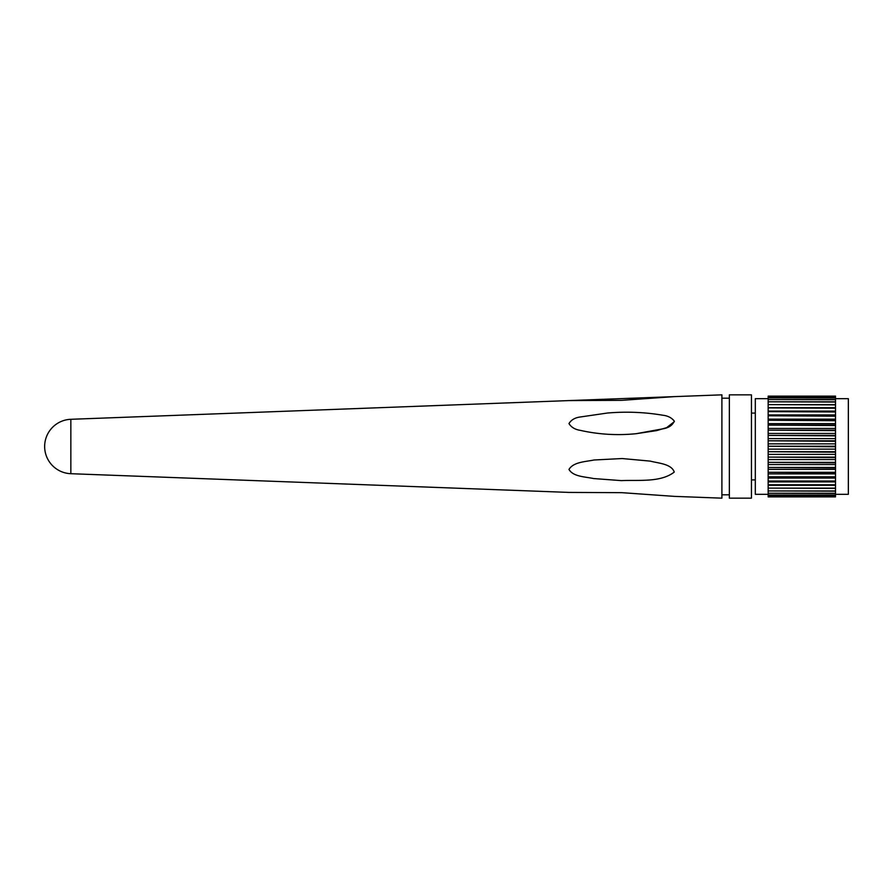 <?xml version="1.0" encoding="UTF-8"?>
<svg xmlns="http://www.w3.org/2000/svg" width="893" height="893" viewBox="0 0 893 893"><rect width="100%" height="100%" fill="white"/><g stroke="black" fill="none" stroke-linecap="round" stroke-linejoin="round"><path stroke-width="1.34" d="M835.502 398.691L848.35 398.691L848.35 494.309L835.502 494.309M835.502 396.682L768.159 396.682L835.502 396.124L835.502 496.876L768.159 496.876L835.502 496.318M768.159 396.146L835.502 396.146M768.159 396.682L835.502 396.771M835.502 397.831L768.159 397.831L835.502 397.965M835.502 399.551L768.159 399.551L835.502 399.74M835.502 401.817L768.159 401.817L835.502 402.051M835.502 404.607L768.159 404.607L835.502 404.897M835.502 407.889L768.159 407.889L835.502 408.224M835.502 411.628L768.159 411.628L835.502 411.997M835.502 415.77L768.159 415.77L835.502 416.183M835.502 420.279L768.159 420.279L835.502 420.715M835.502 425.09L768.159 425.09L835.502 425.548M835.502 430.158L768.159 430.158L835.502 430.638M835.502 435.404L768.159 435.404L835.502 435.907M835.502 440.796L768.159 440.796L835.502 441.298M835.502 446.243L768.159 446.243L835.502 446.757M835.502 451.702L768.159 451.702L835.502 452.204M835.502 457.093L768.159 457.093L835.502 457.596M835.502 462.362L768.159 462.362L835.502 462.842M835.502 467.452L768.159 467.452L835.502 467.91M835.502 472.285L768.159 472.285L835.502 472.721M835.502 476.817L768.159 476.817L835.502 477.23M835.502 481.003L768.159 481.003L835.502 481.372M835.502 484.776L768.159 484.776L835.502 485.111M835.502 488.103L768.159 488.103L835.502 488.393M835.502 490.949L768.159 490.949L835.502 491.183M835.502 493.26L768.159 493.26L835.502 493.449M835.502 495.035L768.159 495.035L835.502 495.168M835.502 496.229L768.159 496.318M768.159 496.229L768.159 495.168M768.159 495.035L768.159 493.449M768.159 493.26L768.159 491.183M768.159 490.949L768.159 488.393M768.159 488.103L768.159 485.111M768.159 484.776L768.159 481.372M768.159 481.003L768.159 477.23M768.159 476.817L768.159 472.721M768.159 472.285L768.159 467.91M768.159 467.452L768.159 462.842M768.159 462.362L768.159 457.596M768.159 457.093L768.159 452.204M768.159 451.702L768.159 446.757M768.159 446.243L768.159 441.298M768.159 440.796L768.159 435.907M768.159 435.404L768.159 430.638M768.159 430.158L768.159 425.548M768.159 425.09L768.159 420.715M768.159 420.279L768.159 416.183M768.159 415.77L768.159 411.997M768.159 411.628L768.159 408.224M768.159 407.889L768.159 404.897M768.159 404.607L768.159 402.051M768.159 401.817L768.159 399.74M768.159 399.551L768.159 397.965M768.159 397.831L768.159 396.771M768.159 398.691L755.311 398.691L755.311 494.309L768.159 494.309M755.311 413.091L751.448 413.091M755.311 479.909L751.448 479.909M751.448 394.84L751.448 498.16L729.347 498.16L729.347 394.84L751.448 394.84M721.901 494.822L729.347 494.822M721.901 398.178L729.347 398.178M674.349 396.626L621.718 400.332L568.975 400.589L721.901 394.84L721.901 498.16L674.349 496.374L621.852 492.668L568.975 492.411L621.762 492.668L674.349 496.374M607.474 413.024C626.294 411.427 644.735 412.164 662.829 415.234C667.797 415.781 671.625 417.745 674.304 421.105C672.596 425.101 669.091 427.624 663.789 428.662L636.117 433.708C617.186 435.594 598.511 434.467 580.093 430.314C574.936 429.488 571.23 427.234 568.975 423.572C571.185 419.944 574.846 417.768 579.959 417.031L607.474 413.024M568.975 469.428C573.529 461.882 585.596 461.77 594.001 459.995L622.153 458.544L650.305 461.123C658.398 463.266 671.503 463.858 674.26 472.073C660.641 482.655 638.83 479.809 621.383 480.624L593.555 478.548C585.205 476.728 573.183 476.773 568.975 469.428M70.848 473.703A27.214 27.214 0 0 1 44.65 446.5A27.214 27.214 0 0 1 70.848 419.297L70.848 473.703L568.975 492.411M70.848 419.297L568.975 400.589M674.338 421.663L666.658 427.647L656.656 430.605L636.117 433.708M835.502 496.854L768.159 496.854M768.159 485.323L835.502 485.323M768.159 481.907L835.502 481.907M768.159 478.079L835.502 478.079M768.159 473.87L835.502 473.87M768.159 469.35L835.502 469.35M768.159 464.55L835.502 464.55M768.159 459.549L835.502 459.549M768.159 454.392L835.502 454.392M768.159 449.146L835.502 449.146M768.159 443.854L835.502 443.854M768.159 438.608L835.502 438.608M768.159 433.451L835.502 433.451M768.159 428.45L835.502 428.45M768.159 423.65L835.502 423.65M768.159 419.13L835.502 419.13M768.159 414.921L835.502 414.921M768.159 411.093L835.502 411.093M768.159 407.677L835.502 407.677"/></g></svg>
